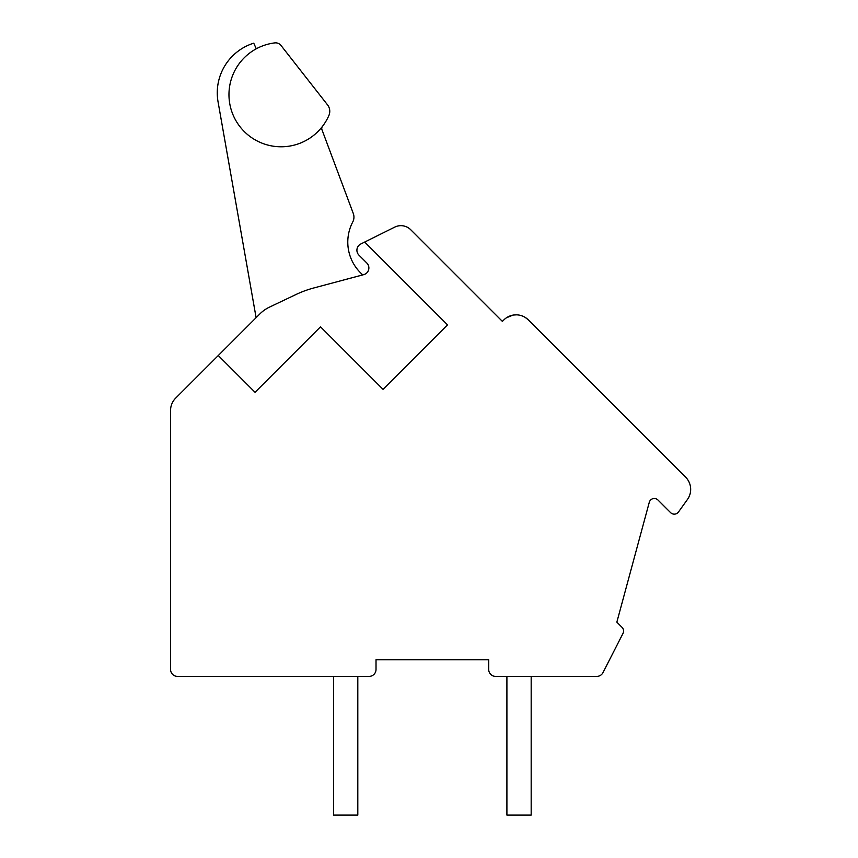 <?xml version="1.0" encoding="UTF-8"?>
<svg xmlns="http://www.w3.org/2000/svg" width="858" height="858" viewBox="0 0 858 858"><rect width="100%" height="100%" fill="white"/><g stroke="black" fill="none" stroke-linecap="round" stroke-linejoin="round"><path stroke-width="1.29" d="M364.693 242.053L360.757 244.015A6.939 6.939 0 0 0 358.934 255.126L366.849 263.041A6.939 6.939 0 0 1 363.728 274.646L313.803 287.966A104.022 104.022 0 0 0 295.978 294.519L269.541 307.089A34.674 34.674 0 0 0 259.91 313.889L218.275 355.523L255.051 392.299L320.517 326.834L383.033 389.36L447.522 324.871L364.693 242.053L394.744 227.113A13.867 13.867 0 0 1 410.725 229.73L502.38 321.385L503.85 319.916A17.342 17.342 0 0 1 528.378 319.916L685.596 477.134A17.342 17.342 0 0 1 687.43 499.495L678.485 511.979A5.202 5.202 0 0 1 670.581 512.623L657.968 500.021A5.202 5.202 0 0 0 649.27 502.338L616.848 622.147L622.05 627.348A5.202 5.202 0 0 1 623.005 633.397L602.992 672.618A6.939 6.939 0 0 1 596.814 676.404L495.645 676.404A6.939 6.939 0 0 1 488.706 669.465L488.706 659.759L376.019 659.759L376.019 669.465A6.939 6.939 0 0 1 369.079 676.404L177.509 676.404A6.939 6.939 0 0 1 170.57 669.465L170.57 410.403A17.342 17.342 0 0 1 175.654 398.144L218.275 355.523M560.06 351.598L555.147 346.696M509.266 316.248L507.432 317.17M512.398 315.24L509.824 316.023M525.782 317.792L526.898 318.597M513.62 315.015L516.58 314.843L513.588 315.025M527.702 319.283L524.881 317.213M504.493 319.305L503.893 319.884M507.7 317.01L509.963 315.969M506.906 676.404L506.906 815.1L531.177 815.1L531.177 676.404M333.537 676.404L333.537 815.1L357.807 815.1L357.807 676.404M274.732 42.9A52.134 52.134 0 0 0 239.328 125.836A52.134 52.134 0 0 0 328.904 115.465A10.403 10.403 0 0 0 327.563 104.901L281.038 45.506A6.939 6.939 0 0 0 274.732 42.9M362.805 274.892A43.297 43.297 0 0 1 352.756 221.965A10.403 10.403 0 0 0 353.292 213.492L321.964 129.719A3.464 3.464 0 0 1 322.458 126.394M256.285 48.799L253.743 43.179A52.016 52.016 0 0 0 218.061 101.855L256.113 317.674M327.563 104.901L281.038 45.506L327.563 104.901M506.402 317.814L512.794 315.154M528.335 319.873L525.579 317.653M677.026 468.565L675.729 467.267M674.892 466.43L673.723 465.272"/></g></svg>
